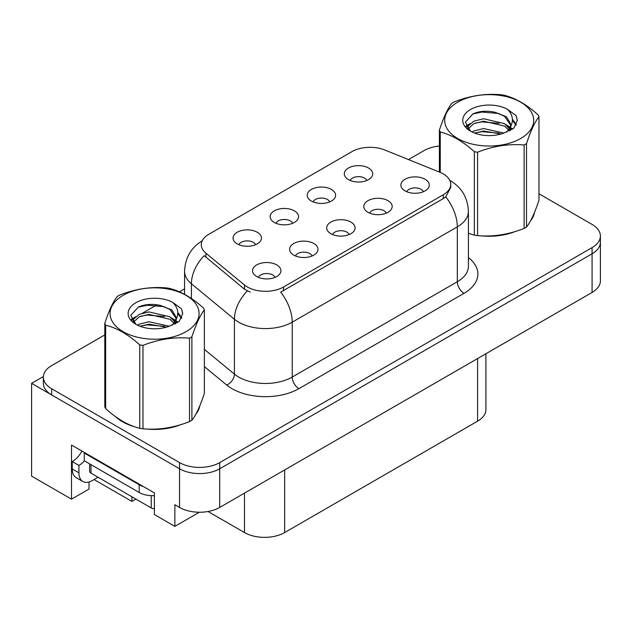 <?xml version="1.0" encoding="UTF-8"?>
<svg xmlns="http://www.w3.org/2000/svg" width="632" height="632" viewBox="0 0 632 632"><rect width="100%" height="100%" fill="white"/><g stroke="black" fill="none" stroke-linecap="round" stroke-linejoin="round"><path stroke-width="0.95" d="M349.212 234.551A8.524 4.922 0 0 0 346.921 232.149A8.524 4.922 0 0 0 338.523 230.901A8.524 4.922 0 0 0 332.582 234.551M350.934 222.101A14.204 8.2 0 0 0 332.74 221.184A14.204 8.2 0 0 0 328.032 231.375A14.204 8.2 0 0 0 330.852 233.698A14.204 8.2 0 0 0 353.754 231.375A14.204 8.2 0 0 0 350.934 222.101M292.64 223.301A8.524 4.922 0 0 0 290.349 220.908A8.524 4.922 0 0 0 281.959 219.66A8.524 4.922 0 0 0 276.01 223.301M294.37 210.851A14.204 8.2 0 0 0 276.168 209.942A14.204 8.2 0 0 0 271.468 220.133A14.204 8.2 0 0 0 274.28 222.448A14.204 8.2 0 0 0 297.182 220.133A14.204 8.2 0 0 0 294.37 210.851M312.121 255.96A8.524 4.922 0 0 0 309.83 253.566A8.524 4.922 0 0 0 301.44 252.318A8.524 4.922 0 0 0 295.492 255.96M313.851 243.518A14.204 8.2 0 0 0 295.65 242.601A14.204 8.2 0 0 0 290.949 252.792A14.204 8.2 0 0 0 293.762 255.115A14.204 8.2 0 0 0 316.664 252.792A14.204 8.2 0 0 0 313.851 243.518M275.031 277.377A8.524 4.922 0 0 0 272.74 274.975A8.524 4.922 0 0 0 264.35 273.727A8.524 4.922 0 0 0 258.409 277.377M276.761 264.927A14.204 8.2 0 0 0 258.559 264.01A14.204 8.2 0 0 0 253.859 274.201A14.204 8.2 0 0 0 256.679 276.524A14.204 8.2 0 0 0 279.581 274.201A14.204 8.2 0 0 0 276.761 264.927M386.294 213.134A8.524 4.922 0 0 0 384.011 210.74A8.524 4.922 0 0 0 375.613 209.492A8.524 4.922 0 0 0 369.673 213.134M388.024 200.692A14.204 8.2 0 0 0 369.831 199.775A14.204 8.2 0 0 0 365.122 209.966A14.204 8.2 0 0 0 367.942 212.289A14.204 8.2 0 0 0 390.845 209.966A14.204 8.2 0 0 0 388.024 200.692M423.385 191.725A8.524 4.922 0 0 0 421.102 189.324A8.524 4.922 0 0 0 412.704 188.075A8.524 4.922 0 0 0 406.763 191.725M425.115 179.275A14.204 8.2 0 0 0 406.913 178.358A14.204 8.2 0 0 0 402.213 188.549A14.204 8.2 0 0 0 405.033 190.872A14.204 8.2 0 0 0 427.935 188.549A14.204 8.2 0 0 0 425.115 179.275M366.813 180.476A8.524 4.922 0 0 0 364.53 178.082A8.524 4.922 0 0 0 356.132 176.834A8.524 4.922 0 0 0 350.191 180.476M368.543 168.025A14.204 8.2 0 0 0 350.349 167.117A14.204 8.2 0 0 0 345.641 177.308A14.204 8.2 0 0 0 348.461 179.622A14.204 8.2 0 0 0 371.363 177.308A14.204 8.2 0 0 0 368.543 168.025M329.722 201.885A8.524 4.922 0 0 0 327.439 199.491A8.524 4.922 0 0 0 319.042 198.243A8.524 4.922 0 0 0 313.101 201.885M331.452 189.442A14.204 8.2 0 0 0 313.259 188.526A14.204 8.2 0 0 0 308.55 198.717A14.204 8.2 0 0 0 311.371 201.039A14.204 8.2 0 0 0 334.273 198.717A14.204 8.2 0 0 0 331.452 189.442M255.549 244.71A8.524 4.922 0 0 0 253.258 242.317A8.524 4.922 0 0 0 244.868 241.069A8.524 4.922 0 0 0 238.928 244.71M257.279 232.268A14.204 8.2 0 0 0 239.078 231.352A14.204 8.2 0 0 0 234.377 241.543A14.204 8.2 0 0 0 237.198 243.865A14.204 8.2 0 0 0 260.1 241.543A14.204 8.2 0 0 0 257.279 232.268M443.261 173.903A25.564 14.757 0 0 0 439.84 172.252L384.714 149.966A25.564 14.757 0 0 0 351.977 151.617L208.773 234.298A25.564 14.757 0 0 0 201.284 244.734A25.564 14.757 0 0 0 205.906 253.203L244.505 285.024A25.564 14.757 0 0 0 283.523 286.999L443.261 194.775A25.564 14.757 0 0 0 450.742 184.339A25.564 14.757 0 0 0 443.261 173.903M43.387 376.553L31.6 383.355L179.551 468.778A28.401 16.4 0 0 0 219.723 468.778L592.081 253.795A28.401 16.4 0 0 0 600.4 242.206A28.401 16.4 0 0 1 592.081 253.795L219.723 468.778A28.401 16.4 0 0 1 179.551 468.778L51.682 394.953A28.401 16.4 0 0 1 43.363 383.355L43.363 377.178A28.401 16.4 0 0 0 51.682 388.767L179.551 462.592A28.401 16.4 0 0 0 219.723 462.592L592.081 247.618A28.401 16.4 0 0 0 600.4 236.02A28.401 16.4 0 0 0 592.081 224.423L538.978 193.763M31.6 383.355L31.6 476.125L71.503 499.162L71.503 445.047L154.382 492.897L154.382 514.543L174.867 526.369L174.867 504.723L179.551 507.433A28.401 16.4 0 0 0 219.723 507.433L592.081 292.45A28.401 16.4 0 0 0 600.4 280.853L600.4 236.02M199.357 512.236L174.867 526.369M485.921 353.738L485.921 409.568A28.401 16.4 180 0 1 477.602 421.165L284.661 532.555A28.401 16.4 180 0 1 244.489 532.555L208.023 511.501M89.041 481.995L89.041 489.034L71.503 499.162M135.904 499.083L131.891 501.405L131.891 496.76M94.065 479.562L131.891 501.405M115.695 416.764A45.449 26.236 0 0 0 122.45 421.742A45.449 26.236 0 0 0 134.569 426.742M450.742 184.339L450.742 187.467L445.734 196.829L443.261 198.63L280.648 292.142A33.141 19.134 60 0 1 292.229 322.17A37.873 21.867 180 0 1 238.667 322.17A37.873 21.867 180 0 1 234.425 319.255L191.409 283.792A37.873 21.867 180 0 1 184.568 271.247L184.568 294.322M250.248 292.142L244.505 289.243L204.183 255.668A33.141 22.16 129.5 0 0 191.409 283.792L191.409 298.494M468.407 233.342A45.449 26.236 0 0 0 469.173 233.564M481.418 235.855A45.449 26.236 0 0 0 515.08 231.565M530.43 221.026A45.449 26.236 0 0 0 534.388 212.692M146.814 429.041A45.449 26.236 0 0 0 180.483 424.743M195.825 414.205A45.449 26.236 0 0 0 199.791 405.87M439.39 146.024A28.401 16.4 0 0 0 424.04 150.598L408.493 159.58M184.568 288.863L179.417 291.834M157.013 304.766L142.587 313.093M104.794 334.921L51.682 365.58A28.401 16.4 0 0 0 43.363 377.178M98.079 477.247L92.319 480.573A18.936 10.934 -60 0 1 82.855 481.505A18.936 10.934 -60 0 1 78.929 472.839L78.929 465.421L72.238 461.55A18.936 10.934 120 0 0 81.97 451.09M84.443 460.87A18.936 10.934 -60 0 1 78.929 465.421M82.855 481.505L76.156 477.642A18.936 10.934 -60 0 1 72.238 468.976L72.238 461.55M143.472 486.601A18.936 10.934 180 0 1 139.182 484.744L84.285 453.049A18.936 10.934 0 0 0 84.854 452.757M139.182 484.744L139.182 492.47A18.936 10.934 0 0 0 154.382 495.622M84.285 453.049L84.285 460.775L139.182 492.47M532.823 216.286A44.975 25.967 180 0 1 532.334 217.313M510.569 232.845A44.975 25.967 180 0 1 487.643 235.957M198.219 409.465A44.975 25.967 180 0 1 197.737 410.492M175.965 426.023A44.975 25.967 180 0 1 153.039 429.136M128.975 424.53A44.975 25.967 180 0 1 122.782 421.544A44.975 25.967 180 0 1 118.705 418.842M89.594 463.841L89.594 471.211A4.732 2.733 0 0 0 90.984 473.147L151.238 507.931A4.732 2.733 0 0 0 154.382 508.728M457.718 102.171A44.501 25.691 -0 0 0 457.718 138.503A44.501 25.691 -0 0 0 520.649 138.503A44.501 25.691 -0 0 0 520.649 102.171A44.501 25.691 -0 0 0 457.718 102.171M468.407 233.295L474.34 235.128A51.129 29.514 -0 0 0 477.579 235.625C493.031 236.976 508.547 234.583 524.133 228.428A51.129 29.514 -0 0 0 525.334 227.757A51.129 29.514 -0 0 0 526.503 227.062C530.643 221.879 534.798 212.921 538.978 200.178L538.978 116.754A51.129 29.514 -0 0 0 538.109 114.89C526.717 104.572 515.357 98.007 504.028 95.211A51.129 29.514 -0 0 0 500.789 94.713C485.21 93.378 469.687 95.78 454.234 101.91A51.129 29.514 -0 0 0 453.033 102.582A51.129 29.514 -0 0 0 451.864 103.277C447.693 108.538 443.53 117.497 439.39 130.16A51.129 29.514 -0 0 0 440.259 132.025L440.259 172.425M474.34 235.128L474.34 151.704C462.948 141.386 451.588 134.829 440.259 132.025M474.34 151.704A51.129 29.514 -0 0 0 477.579 152.201L477.579 235.625M524.133 228.428L524.133 145.005C508.673 143.654 493.158 146.047 477.579 152.201M524.133 145.005A51.129 29.514 -0 0 0 525.334 144.325A51.129 29.514 -0 0 0 526.503 143.638L526.503 227.062M503.909 133.06L483.583 128.557L473.882 130.974L472.049 131.97M501.073 133.976L483.583 131.014L474.64 133.091M510.269 130.516L510.071 129.995M509.471 128.762L504.486 123.611L483.583 118.745L473.882 121.162L468.28 125.942L467.546 128.541M508.673 129.979L504.486 126.068L483.583 121.194L473.882 123.611L467.988 129.023M506.769 132.104L510.095 127.49L510.822 124.259L506.469 116.746L494.595 112.164C486.498 110.513 479.293 111.082 472.981 113.879L465.365 122.181L470.484 131.085M509.684 130.824L510.83 126.21M510.759 125.223L504.486 116.249L495.164 112.267M470.477 109.534A26.449 15.271 -0 0 0 470.477 131.132A26.449 15.271 -0 0 0 503.546 133.155L513.863 128.154L517.339 120.333L516.147 115.664L507.48 109.304A26.449 15.271 -0 0 0 470.477 109.534M507.48 109.304C512.987 114.905 513.863 120.965 510.095 127.49M439.39 172.07L439.39 130.16M538.978 116.754C534.83 121.936 530.675 130.895 526.503 143.638M499.13 133.155L481.9 131.677L475.035 132.925M511.723 129.671L510.514 128.699M509.787 128.17L508.555 127.364M499.13 123.335L481.9 121.865L475.035 123.114M468.407 125.705L466.392 126.945M516.028 125.231L512.394 120.459M499.201 113.539L481.9 112.046L472.673 114.021M517.332 120.578L516.147 115.664M512.513 129.157L510.735 127.64M510.198 127.245L505.963 124.701M470.082 123.643L465.934 126.052M516.328 124.646L512.394 119.227M123.114 295.349A44.501 25.691 -0 0 0 123.114 331.682A44.501 25.691 -0 0 0 186.045 331.682A44.501 25.691 -0 0 0 186.045 295.349A44.501 25.691 -0 0 0 123.114 295.349M118.429 295.768A51.129 29.514 -0 0 0 117.268 296.463C113.089 301.717 108.933 310.675 104.794 323.339A51.129 29.514 -0 0 0 105.655 325.204L105.655 408.635C116.991 418.921 128.351 425.478 139.735 428.306A51.129 29.514 -0 0 0 142.974 428.812C158.427 430.163 173.95 427.761 189.529 421.607A51.129 29.514 -0 0 0 190.73 420.936A51.129 29.514 -0 0 0 191.899 420.241C196.039 415.058 200.194 406.099 204.373 393.365L204.373 309.933A51.129 29.514 -0 0 0 203.504 308.068C192.12 297.751 180.76 291.194 169.423 288.389A51.129 29.514 -0 0 0 166.192 287.892C150.606 286.557 135.09 288.958 119.638 295.097A51.129 29.514 -0 0 0 118.429 295.768M139.735 428.306L139.735 344.882C128.351 334.565 116.991 328.008 105.655 325.204M139.735 344.882A51.129 29.514 -0 0 0 142.974 345.388L142.974 428.812M189.529 421.607L189.529 338.183C174.077 336.832 158.561 339.234 142.974 345.388M189.529 338.183A51.129 29.514 -0 0 0 190.73 337.512A51.129 29.514 -0 0 0 191.899 336.817L191.899 420.241M104.794 323.339L104.794 406.763A51.129 29.514 -0 0 0 105.655 408.635M169.305 326.238L148.978 321.743L139.277 324.153L137.444 325.148M166.469 327.155L148.978 324.192L140.043 326.27M175.672 323.695L175.475 323.173M174.867 321.941L169.89 316.79L148.978 311.924L139.277 314.341L133.676 319.12L132.941 321.72M174.069 323.165L169.89 319.247L148.978 314.38L139.277 316.79L133.384 322.202M172.165 325.283L175.491 320.685L176.225 317.438L171.872 309.925L159.991 305.343C151.901 303.692 144.696 304.261 138.384 307.057L130.761 315.368L135.88 324.263M175.08 324.003L176.225 319.389M176.162 318.41L169.89 309.427L160.56 305.446M135.88 302.712A26.449 15.271 -0 0 0 135.88 324.311A26.449 15.271 -0 0 0 168.941 326.341L179.259 321.333L182.735 313.512L181.55 308.843L172.876 302.483A26.449 15.271 -0 0 0 135.88 302.712M172.876 302.483C178.39 308.084 179.259 314.144 175.491 320.669M204.373 309.933C200.233 315.115 196.07 324.074 191.899 336.817M164.533 326.333L147.296 324.864L140.438 326.112M177.126 322.849L175.917 321.878M175.183 321.348L173.95 320.55M164.533 316.521L147.296 315.044L140.438 316.292M133.81 318.883L131.788 320.132M181.424 318.41L177.797 313.638M164.604 306.718L147.296 305.224L138.068 307.199M182.727 313.756L181.55 308.843M177.908 322.336L176.131 320.819M175.601 320.424L171.359 317.888M135.477 316.822L131.33 319.231M181.724 317.825L177.79 312.406M592.081 292.45L592.081 247.618M219.723 507.433L219.723 462.592M179.551 507.433L179.551 462.592M284.661 532.555L284.661 469.939M477.602 421.165L477.602 358.542M244.489 532.555L244.489 493.126M205.906 253.203L205.906 257.414M244.505 285.024L244.505 289.243M283.523 286.999L283.523 290.854M443.261 194.775L443.261 198.63M468.407 257.611A47.337 27.334 180 0 1 464.014 293.335L298.92 388.656A9.464 5.467 60 0 1 292.229 377.059L457.315 281.746A37.873 21.867 0 0 0 468.407 266.285L468.407 211.396A37.873 21.867 180 0 1 457.315 226.856A33.141 19.134 -120 0 0 445.734 196.829M298.92 388.656A47.337 27.334 180 0 1 231.976 388.656A47.337 27.334 180 0 1 226.667 385.007L204.373 366.623M247.333 290.997A33.141 22.16 129.5 0 0 234.425 319.255L234.425 374.136A37.873 21.867 0 0 0 238.667 377.059A37.873 21.867 0 0 0 292.229 377.059L292.229 322.17L457.315 226.856L457.315 281.746A9.464 5.467 60 0 0 464.014 293.335M51.682 388.767L51.682 394.953M204.373 349.362L234.425 374.136A9.464 6.336 -50.5 0 1 226.667 385.007M78.929 472.839L72.238 468.976M151.238 507.931L151.238 495.646M90.984 473.147L90.984 464.646M468.407 211.396C467.767 197.776 461.779 187.57 450.45 180.768L449.818 180.412M202.517 240.618C191.188 247.42 185.208 257.627 184.568 271.247M534.159 213.253L534.159 213.782M199.554 406.431L199.554 406.961"/></g></svg>
